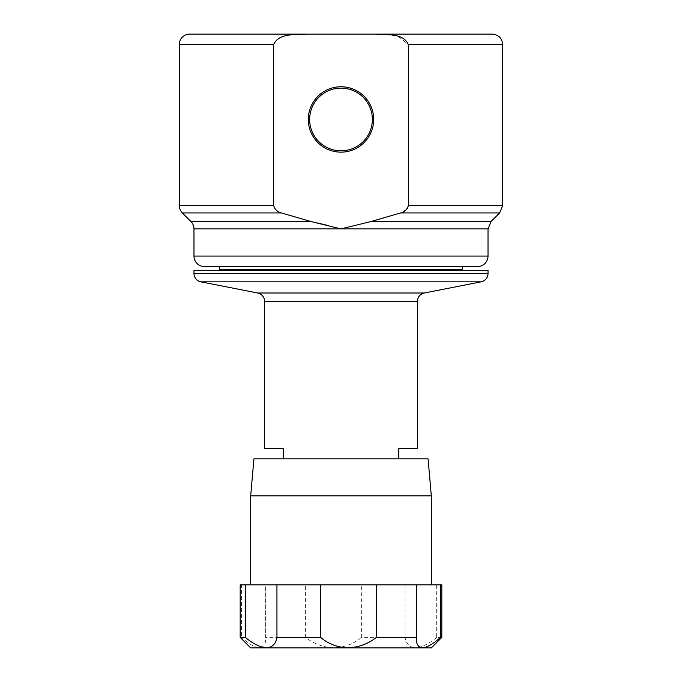 <?xml version="1.0" encoding="UTF-8"?>
<svg xmlns="http://www.w3.org/2000/svg" width="682" height="682" viewBox="0 0 682 682"><rect width="100%" height="100%" fill="white"/><g stroke="black" fill="none" stroke-linecap="round" stroke-linejoin="round"><path stroke-width="0.51" stroke-dasharray="3.41 2.56" d="M308.298 119.461A32.702 32.702 0 0 1 341 86.759A32.702 32.702 0 0 1 373.702 119.461A32.702 32.702 0 0 1 341 152.154A32.702 32.702 0 0 1 308.298 119.461M309.645 119.461A31.355 31.355 0 0 1 341 88.106A31.355 31.355 0 0 1 372.355 119.461A31.355 31.355 0 0 1 341 150.816A31.355 31.355 0 0 1 309.645 119.461M218.76 270.404L463.24 270.404L218.76 270.404M462.396 266.568L219.604 266.568L462.396 266.568M189.775 34.1L305.604 34.1C294.939 34.935 278.75 32.966 273.627 44.603L273.627 205.504C274.701 209.365 277.284 211.838 281.385 212.929L310.77 221.48L190.9 221.48M398.757 458.867L283.243 458.867L398.757 458.867L398.757 448.688L417.452 448.688M428.083 458.867L253.917 458.867M431.314 495.84L250.686 495.84M441.817 637.397L436.693 637.397L436.693 584.892L405.057 584.892L405.057 637.397L361.366 637.397L361.366 584.892L333.992 584.892L431.314 584.892L250.686 584.892L333.992 584.892L305.604 584.892L305.604 637.397L265.673 637.397L265.673 584.892L241.547 584.892L241.547 637.397L240.183 637.397M305.604 584.892L265.673 584.892L265.673 637.397C265.98 643.817 263.934 647.32 259.518 647.9C254.65 647.337 248.666 643.834 241.547 637.397M250.686 647.9L333.992 647.9C323.259 647.337 313.797 643.834 305.604 637.397M361.366 637.397C353.847 643.817 344.725 647.32 333.992 647.9L415.474 647.9C409.601 647.337 406.131 643.834 405.057 637.397M361.366 584.892L405.057 584.892M436.693 584.892L441.817 584.892M436.693 637.397C428.867 643.817 421.791 647.32 415.474 647.9L431.314 647.9M416.327 584.892L416.318 637.985M240.183 584.892L241.547 584.892M283.243 458.867L283.243 448.688L264.548 448.688M477.519 266.568L204.481 266.568M407.521 208.206L408.373 205.504L408.373 44.603L398.399 36.436L385.049 34.347M325.953 224.966L341 228.905L371.23 221.48L491.1 221.48M305.604 34.1L376.396 34.1M499.65 212.929L400.615 212.929L403.224 211.778M488.022 270.404L193.978 270.404M462.396 269.569L219.604 269.569M417.452 301.325L264.548 301.325M424.298 293.004L257.702 293.004M281.385 212.929L182.35 212.929M273.627 44.603L179.272 44.603M273.627 205.504L179.272 205.504M502.728 44.603L408.373 44.603M488.022 228.905L193.978 228.905M502.728 205.504L408.373 205.504M488.022 256.065L193.978 256.065M481.177 281.837L200.823 281.837M488.022 273.516L193.978 273.516"/><path stroke-width="1.02" d="M373.702 119.461A32.702 32.702 0 0 0 341 86.759A32.702 32.702 0 0 0 308.298 119.461A32.702 32.702 0 0 0 341 152.154A32.702 32.702 0 0 0 373.702 119.461M372.355 119.461A31.355 31.355 0 0 0 341 88.106A31.355 31.355 0 0 0 309.645 119.461A31.355 31.355 0 0 0 341 150.816A31.355 31.355 0 0 0 372.355 119.461M219.604 266.568L219.604 269.569A0.844 0.844 0 0 1 218.76 270.404M462.396 266.568L462.396 269.569A0.844 0.844 0 0 0 463.24 270.404M193.978 273.516A8.474 8.474 0 0 0 200.823 281.837L257.702 293.004L424.298 293.004L481.177 281.837A8.474 8.474 0 0 0 488.022 273.516L488.022 270.404L193.978 270.404L193.978 273.516L488.022 273.516M257.702 293.004A8.474 8.474 0 0 1 264.548 301.325L417.452 301.325A8.474 8.474 0 0 1 424.298 293.004M491.1 221.48L371.23 221.48L341 228.905L310.77 221.48L281.385 212.929C277.293 211.838 274.71 209.365 273.627 205.504L273.627 44.603C278.819 32.941 294.931 34.944 305.604 34.1L189.775 34.1A10.503 10.503 0 0 0 179.272 44.603L179.272 205.504A10.503 10.503 0 0 0 182.35 212.929L190.9 221.48A10.503 10.503 0 0 1 193.978 228.905L193.978 256.065A10.503 10.503 0 0 0 204.481 266.568L477.519 266.568A10.503 10.503 0 0 0 488.022 256.065L488.022 228.905L491.1 221.48L499.65 212.929L400.615 212.929L371.23 221.48L400.615 212.929C404.716 211.838 407.299 209.365 408.373 205.504L502.728 205.504L502.728 44.603C502.105 38.226 498.602 34.722 492.225 34.1L376.396 34.1L492.225 34.1M417.452 301.325L417.452 448.688L398.757 448.688L398.757 458.867M283.243 458.867L283.243 448.688L264.548 448.688L264.548 301.325M431.314 495.84L250.686 495.84L253.917 458.867L428.083 458.867L431.314 495.84L431.314 584.892M440.453 584.892L440.453 637.397L441.817 637.397L441.817 584.892L376.396 584.892L376.396 637.397L416.327 637.397L416.327 584.892M441.817 637.397L431.314 647.9L422.482 647.9C427.35 647.337 433.334 643.834 440.453 637.397M416.318 637.985L416.327 637.397C416.02 643.817 418.066 647.32 422.482 647.9L348.008 647.9C358.741 647.337 368.203 643.834 376.396 637.397M245.307 584.892L240.183 584.892L240.183 637.397L245.307 637.397L245.307 584.892L276.943 584.892L276.943 637.397L320.634 637.397L320.634 584.892L376.396 584.892M320.634 637.397C328.153 643.817 337.275 647.32 348.008 647.9L266.526 647.9C272.399 647.337 275.869 643.834 276.943 637.397M320.634 584.892L276.943 584.892M245.307 637.397C253.133 643.817 260.209 647.32 266.526 647.9L250.686 647.9L240.183 637.397M305.604 34.1L376.396 34.1C387.061 34.935 403.25 32.966 408.373 44.603L408.373 205.504M385.049 34.347L377.103 34.1M190.9 221.48L310.77 221.48L325.953 224.966M403.224 211.778L405.551 210.295M405.611 210.252L407.521 208.206M200.823 281.837L481.177 281.837M219.604 269.569L462.396 269.569M193.978 256.065L488.022 256.065M193.978 228.905L488.022 228.905M179.272 205.504L273.627 205.504M179.272 44.603L273.627 44.603M408.373 44.603L502.728 44.603M182.35 212.929L281.385 212.929M250.686 495.84L250.686 584.892M502.728 205.504L499.65 212.929"/></g></svg>
